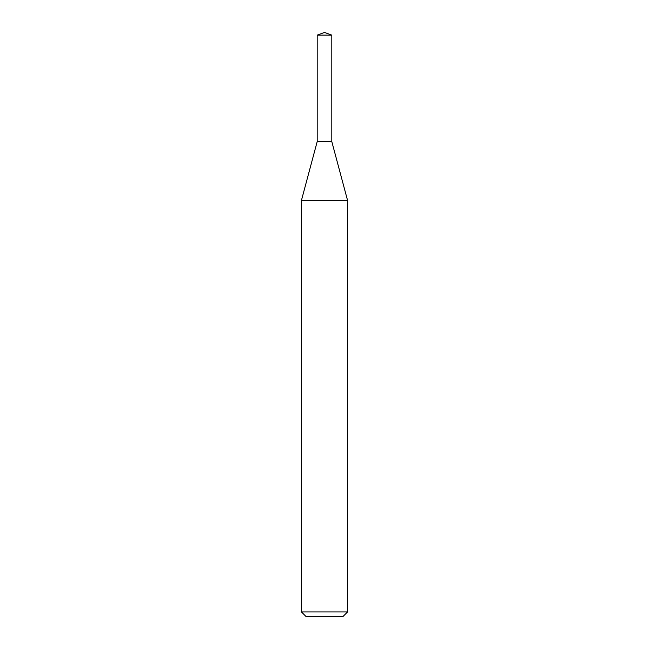 <?xml version="1.0" encoding="UTF-8"?>
<svg xmlns="http://www.w3.org/2000/svg" width="649" height="649" viewBox="0 0 649 649"><rect width="100%" height="100%" fill="white"/><g stroke="black" fill="none" stroke-linecap="round" stroke-linejoin="round"><path stroke-width="0.97" d="M324.5 200.387L347.556 200.387L347.556 611.942L301.444 611.942L301.444 200.387L324.5 200.387M301.444 611.942L306.052 616.55L342.948 616.55L347.556 611.942M301.444 200.387L317.199 141.587L317.199 35.111L331.801 35.111L331.801 141.587L317.199 141.587L331.801 141.587L347.556 200.387M331.801 35.111L324.5 32.45L317.199 35.111"/></g></svg>
